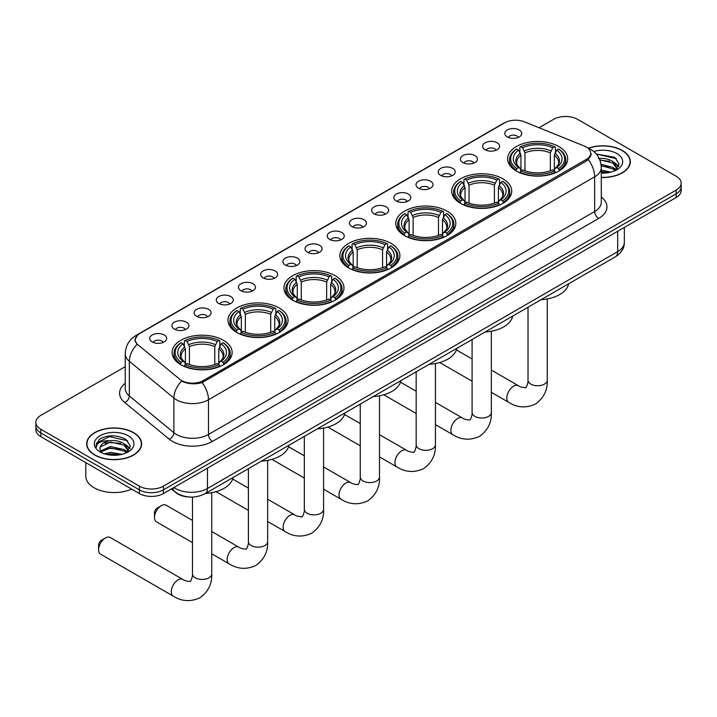 <?xml version="1.0" encoding="UTF-8"?>
<svg xmlns="http://www.w3.org/2000/svg" width="717" height="717" viewBox="0 0 717 717"><rect width="100%" height="100%" fill="white"/><g stroke="black" fill="none" stroke-linecap="round" stroke-linejoin="round"><path stroke-width="1.08" d="M335.189 275.687A30.024 17.333 0 0 0 302.466 271.931A30.024 17.333 0 0 0 283.932 287.947A30.024 17.333 0 0 0 292.724 300.199A30.024 17.333 0 0 0 325.446 303.963A30.024 17.333 0 0 0 343.981 287.947A30.024 17.333 0 0 0 335.189 275.687M502.958 178.829A30.024 17.333 0 0 0 470.235 175.065A30.024 17.333 0 0 0 451.701 191.081A30.024 17.333 0 0 0 460.493 203.341A30.024 17.333 0 0 0 493.215 207.096A30.024 17.333 0 0 0 511.75 191.081A30.024 17.333 0 0 0 502.958 178.829M447.032 211.112A30.024 17.333 0 0 0 414.309 207.356A30.024 17.333 0 0 0 395.775 223.372A30.024 17.333 0 0 0 404.567 235.633A30.024 17.333 0 0 0 437.289 239.388A30.024 17.333 0 0 0 455.824 223.372A30.024 17.333 0 0 0 447.032 211.112M391.106 243.404A30.024 17.333 0 0 0 358.383 239.639A30.024 17.333 0 0 0 339.849 255.655A30.024 17.333 0 0 0 348.641 267.916A30.024 17.333 0 0 0 381.363 271.671A30.024 17.333 0 0 0 399.907 255.655A30.024 17.333 0 0 0 391.106 243.404M279.263 307.978A30.024 17.333 0 0 0 246.54 304.214A30.024 17.333 0 0 0 228.006 320.23A30.024 17.333 0 0 0 236.798 332.491A30.024 17.333 0 0 0 269.52 336.246A30.024 17.333 0 0 0 288.055 320.23A30.024 17.333 0 0 0 279.263 307.978M223.337 340.261A30.024 17.333 0 0 0 190.614 336.506A30.024 17.333 0 0 0 172.08 352.522A30.024 17.333 0 0 0 180.872 364.774A30.024 17.333 0 0 0 213.594 368.538A30.024 17.333 0 0 0 232.138 352.522A30.024 17.333 0 0 0 223.337 340.261M558.875 146.537A30.024 17.333 0 0 0 526.153 142.782A30.024 17.333 0 0 0 507.618 158.798A30.024 17.333 0 0 0 516.41 171.058A30.024 17.333 0 0 0 549.132 174.814A30.024 17.333 0 0 0 567.676 158.798A30.024 17.333 0 0 0 558.875 146.537M485.086 149.728A8.496 4.902 180 0 1 483.401 148.347A8.496 4.902 180 0 1 486.216 142.244A8.496 4.902 180 0 1 497.105 142.791A8.496 4.902 180 0 1 498.79 148.347A8.496 4.902 180 0 1 485.086 149.728M496.074 150.238A5.1 2.94 0 0 0 494.703 148.804A5.1 2.94 0 0 0 489.675 148.06A5.1 2.94 0 0 0 486.126 150.238M462.895 162.544A8.496 4.902 180 0 1 461.21 161.155A8.496 4.902 180 0 1 464.024 155.06A8.496 4.902 180 0 1 474.914 155.607A8.496 4.902 180 0 1 476.599 161.155A8.496 4.902 180 0 1 462.895 162.544M473.874 163.055A5.1 2.94 0 0 0 472.512 161.621A5.1 2.94 0 0 0 467.484 160.877A5.1 2.94 0 0 0 463.926 163.055M440.704 175.36A8.496 4.902 180 0 1 439.019 173.971A8.496 4.902 180 0 1 441.833 167.868A8.496 4.902 180 0 1 452.723 168.423A8.496 4.902 180 0 1 454.408 173.971A8.496 4.902 180 0 1 440.704 175.36M451.683 175.862A5.1 2.94 0 0 0 450.321 174.428A5.1 2.94 0 0 0 445.293 173.684A5.1 2.94 0 0 0 441.735 175.862M418.513 188.168A8.496 4.902 180 0 1 416.819 186.779A8.496 4.902 180 0 1 419.633 180.684A8.496 4.902 180 0 1 430.523 181.231A8.496 4.902 180 0 1 432.217 186.779A8.496 4.902 180 0 1 418.513 188.168M429.492 188.679A5.1 2.94 0 0 0 428.121 187.245A5.1 2.94 0 0 0 423.102 186.501A5.1 2.94 0 0 0 419.544 188.679M396.313 200.984A8.496 4.902 180 0 1 394.628 199.595A8.496 4.902 180 0 1 397.442 193.5A8.496 4.902 180 0 1 408.332 194.047A8.496 4.902 180 0 1 410.016 199.595A8.496 4.902 180 0 1 396.313 200.984M407.301 201.495A5.1 2.94 0 0 0 405.93 200.061A5.1 2.94 0 0 0 400.911 199.308A5.1 2.94 0 0 0 397.352 201.495M374.122 213.8A8.496 4.902 180 0 1 372.437 212.411A8.496 4.902 180 0 1 375.251 206.308A8.496 4.902 180 0 1 386.14 206.855A8.496 4.902 180 0 1 387.825 212.411A8.496 4.902 180 0 1 374.122 213.8M385.11 214.302A5.1 2.94 0 0 0 383.738 212.868A5.1 2.94 0 0 0 378.71 212.124A5.1 2.94 0 0 0 375.161 214.302M351.93 226.608A8.496 4.902 180 0 1 350.246 225.219A8.496 4.902 180 0 1 353.06 219.124A8.496 4.902 180 0 1 363.949 219.671A8.496 4.902 180 0 1 365.634 225.219A8.496 4.902 180 0 1 351.93 226.608M362.91 227.119A5.1 2.94 0 0 0 361.547 225.685A5.1 2.94 0 0 0 356.519 224.941A5.1 2.94 0 0 0 352.961 227.119M329.739 239.424A8.496 4.902 180 0 1 328.054 238.035A8.496 4.902 180 0 1 330.869 231.941A8.496 4.902 180 0 1 341.758 232.487A8.496 4.902 180 0 1 343.443 238.035A8.496 4.902 180 0 1 329.739 239.424M340.718 239.935A5.1 2.94 0 0 0 339.347 238.501A5.1 2.94 0 0 0 334.328 237.748A5.1 2.94 0 0 0 330.77 239.935M307.548 252.232A8.496 4.902 180 0 1 305.854 250.851A8.496 4.902 180 0 1 308.668 244.748A8.496 4.902 180 0 1 319.558 245.295A8.496 4.902 180 0 1 321.252 250.851A8.496 4.902 180 0 1 307.548 252.232M318.527 252.743A5.1 2.94 0 0 0 317.156 251.308A5.1 2.94 0 0 0 312.137 250.565A5.1 2.94 0 0 0 308.579 252.743M285.348 265.048A8.496 4.902 180 0 1 283.663 263.659A8.496 4.902 180 0 1 286.477 257.564A8.496 4.902 180 0 1 297.367 258.111A8.496 4.902 180 0 1 299.052 263.659A8.496 4.902 180 0 1 285.348 265.048M296.336 265.559A5.1 2.94 0 0 0 294.965 264.125A5.1 2.94 0 0 0 289.946 263.381A5.1 2.94 0 0 0 286.388 265.559M263.157 277.864A8.496 4.902 180 0 1 261.472 276.475A8.496 4.902 180 0 1 264.286 270.372A8.496 4.902 180 0 1 275.176 270.918A8.496 4.902 180 0 1 276.861 276.475A8.496 4.902 180 0 1 263.157 277.864M274.145 278.366A5.1 2.94 0 0 0 272.774 276.932A5.1 2.94 0 0 0 267.746 276.188A5.1 2.94 0 0 0 264.197 278.366M240.966 290.672A8.496 4.902 180 0 1 239.281 289.283A8.496 4.902 180 0 1 242.095 283.188A8.496 4.902 180 0 1 252.984 283.735A8.496 4.902 180 0 1 254.669 289.283A8.496 4.902 180 0 1 240.966 290.672M251.945 291.183A5.1 2.94 0 0 0 250.583 289.749A5.1 2.94 0 0 0 245.555 289.005A5.1 2.94 0 0 0 241.996 291.183M218.775 303.488A8.496 4.902 180 0 1 217.09 302.099A8.496 4.902 180 0 1 219.904 296.004A8.496 4.902 180 0 1 230.793 296.551A8.496 4.902 180 0 1 232.478 302.099A8.496 4.902 180 0 1 218.775 303.488M229.754 303.999A5.1 2.94 0 0 0 228.382 302.565A5.1 2.94 0 0 0 223.363 301.812A5.1 2.94 0 0 0 219.805 303.999M196.583 316.305A8.496 4.902 180 0 1 194.89 314.915A8.496 4.902 180 0 1 197.704 308.812A8.496 4.902 180 0 1 208.593 309.359A8.496 4.902 180 0 1 210.287 314.915A8.496 4.902 180 0 1 196.583 316.305M207.563 316.806A5.1 2.94 0 0 0 206.191 315.372A5.1 2.94 0 0 0 201.172 314.629A5.1 2.94 0 0 0 197.614 316.806M174.383 329.112A8.496 4.902 180 0 1 172.698 327.723A8.496 4.902 180 0 1 175.513 321.628A8.496 4.902 180 0 1 186.402 322.175A8.496 4.902 180 0 1 188.087 327.723A8.496 4.902 180 0 1 174.383 329.112M185.371 329.623A5.1 2.94 0 0 0 184 328.189A5.1 2.94 0 0 0 178.981 327.445A5.1 2.94 0 0 0 175.423 329.623M152.192 341.928A8.496 4.902 180 0 1 150.507 340.539A8.496 4.902 180 0 1 153.321 334.445A8.496 4.902 180 0 1 164.211 334.991A8.496 4.902 180 0 1 165.896 340.539A8.496 4.902 180 0 1 152.192 341.928M163.18 342.439A5.1 2.94 0 0 0 161.809 341.005A5.1 2.94 0 0 0 156.781 340.252A5.1 2.94 0 0 0 153.232 342.439M507.277 136.92A8.496 4.902 180 0 1 505.593 135.531A8.496 4.902 180 0 1 508.407 129.436A8.496 4.902 180 0 1 519.296 129.983A8.496 4.902 180 0 1 520.981 135.531A8.496 4.902 180 0 1 507.277 136.92M518.266 137.431A5.1 2.94 0 0 0 516.894 135.997A5.1 2.94 0 0 0 511.875 135.244A5.1 2.94 0 0 0 508.317 137.431M584.194 145.99A15.299 8.828 180 0 1 586.237 146.976A15.299 8.828 180 0 1 590.718 153.223A15.299 8.828 180 0 1 586.237 159.47L203.27 380.575A15.299 8.828 180 0 1 179.922 379.392L138.023 344.841A15.299 8.828 180 0 1 135.253 339.777A15.299 8.828 180 0 1 139.734 333.53L504.759 122.786A15.299 8.828 180 0 1 524.351 121.8L584.194 145.99M188.867 496.98A16.993 9.814 180 0 1 176.131 492.821L171.417 488.931M601.285 177.502A27.479 15.864 0 0 0 630.342 161.666A27.479 15.864 0 0 0 622.293 150.453A27.479 15.864 0 0 0 588.442 148.159M133.568 432.611A27.479 15.864 0 0 0 103.624 429.178A27.479 15.864 0 0 0 86.658 443.832A27.479 15.864 0 0 0 94.707 455.044A27.479 15.864 0 0 0 124.65 458.486A27.479 15.864 0 0 0 141.616 443.832A27.479 15.864 0 0 0 133.568 432.611M591.319 153.868L588.325 159.622L586.838 160.707L202.149 382.582C195.75 384.411 189.467 384.187 183.283 381.892L181.634 381.094A19.825 13.264 129.5 0 0 173.89 398.025L129.347 361.296A22.657 13.085 180 0 1 125.251 353.795L125.251 388.48A22.657 13.085 0 0 0 129.347 395.99L173.89 432.718A22.657 13.085 0 0 0 176.427 434.466A22.657 13.085 0 0 0 208.477 434.466L594.653 211.506A22.657 13.085 0 0 0 601.285 202.257L601.285 167.563A22.657 13.085 180 0 1 594.653 176.812A19.825 11.445 -120 0 0 588.325 159.622M125.251 366.647L40.824 415.385A16.993 9.814 0 0 0 35.85 422.322L35.85 429.725A16.993 9.814 0 0 0 40.824 436.662L139.376 493.556L139.376 489.854A16.993 9.814 0 0 0 163.413 489.854L676.176 193.814A16.993 9.814 0 0 0 681.15 186.877A16.993 9.814 0 0 1 676.176 193.814L163.413 489.854A16.993 9.814 0 0 1 139.376 489.854L40.824 432.96L139.376 489.854L139.376 486.153A16.993 9.814 0 0 0 163.413 486.153L676.176 190.113A16.993 9.814 0 0 0 681.15 183.176A16.993 9.814 0 0 0 676.176 176.239L577.624 119.345A16.993 9.814 0 0 0 553.587 119.345L539.05 127.734M35.85 426.023A16.993 9.814 0 0 0 40.824 432.96A16.993 9.814 0 0 1 35.85 426.023M601.285 197.067A28.33 16.357 180 0 1 598.659 218.443L212.483 441.403A28.33 16.357 180 0 1 172.421 441.403A28.33 16.357 180 0 1 169.248 439.216L124.704 402.488A5.664 3.791 -50.5 0 0 129.347 395.99L129.347 361.296A19.825 13.264 129.5 0 1 137.037 344.42L134.859 339.768L137.655 335.009M35.85 422.322A16.993 9.814 0 0 0 40.824 429.259L139.376 486.153M139.376 493.556A16.993 9.814 0 0 0 163.413 493.556L676.176 197.516A16.993 9.814 0 0 0 681.15 190.579L681.15 183.176M601.285 177.341A27.192 15.702 0 0 0 630.055 161.666A27.192 15.702 0 0 0 622.096 150.561A27.192 15.702 0 0 0 588.684 148.267M601.285 170.099L610.839 172.143M601.285 171.569L608.401 172.663M601.016 164.229L612.874 167.411L615.795 170.189M601.204 165.69L612.874 168.88L615.034 170.709M598.408 158.529C603.839 157.964 608.661 158.959 612.874 161.54L617.023 168.065L616.925 169.14M599.806 159.864L612.874 163.01L616.978 168.8M601.285 173.075A19.825 11.445 0 0 0 616.88 169.759A19.825 11.445 0 0 0 616.88 153.572A19.825 11.445 0 0 0 593.766 151.493M615.267 170.601L619.085 163.888L614.729 157.301L596.293 154.021M596.786 154.621L598.193 154.433L616.477 158.699M599.932 160.178L609.405 161.262M615.482 163.888L618.628 166.523M601.231 166.021L609.405 167.133M615.482 169.768L615.948 170.072M601.285 171.901L608.186 172.698M613.806 162.212L618.816 166.003M613.806 168.092L616.405 169.66M94.904 454.928A27.192 15.702 0 0 0 124.543 458.333A27.192 15.702 0 0 0 141.33 443.832A27.192 15.702 0 0 0 133.362 432.727A27.192 15.702 0 0 0 103.732 429.322A27.192 15.702 0 0 0 86.945 443.832A27.192 15.702 0 0 0 94.904 454.928M85.807 462.626L85.807 476.213A28.33 16.357 0 0 0 94.106 487.775A28.33 16.357 0 0 0 131.614 489.075M104.467 453.825L110.472 452.355L122.114 454.309M106.815 454.47L110.472 453.825L119.667 454.82M100.649 450.948L110.472 446.485L124.149 449.577L127.07 452.355M101.142 451.755L110.472 447.955L124.149 451.047L126.309 452.866M126.542 452.759L130.36 446.055L126.004 439.458C116.692 434.654 107.801 434.592 99.34 439.297L96.078 445.275L96.392 447.202C96.571 442.891 100.998 440.722 109.683 440.695A14.161 8.174 0 0 0 99.977 448.457A14.161 8.174 0 0 0 100.658 450.975L102.352 453.036M109.683 440.695C115.114 440.121 119.936 441.125 124.149 443.706L128.298 450.231L128.2 451.307M99.977 448.618L100.461 446.879L110.472 442.075L124.149 445.167L128.253 450.957M128.155 435.739A19.825 11.445 0 0 0 100.12 435.739A19.825 11.445 0 0 0 100.12 451.925A19.825 11.445 0 0 0 128.155 451.925A19.825 11.445 0 0 0 128.155 435.739M96.078 445.409L96.696 442.989L109.459 436.599L127.751 440.865M105.085 443.285L109.459 442.479L120.68 443.42M126.757 446.055L129.902 448.69M105.085 449.165L109.459 448.349L120.68 449.299M126.757 451.925L127.214 452.23M107.191 454.551L119.461 454.856M125.081 444.379L130.082 448.17M125.081 450.249L127.68 451.827M515.873 170.736L516.679 168.594A26.968 15.568 0 0 1 516.679 149.002L518.534 150.077A24.36 14.062 0 0 0 518.534 167.518L520.363 168.558L520.954 170.745M520.954 169.857L520.954 155.213L518.534 150.077M519.879 152.398L519.879 147.155L520.685 146.689A26.968 15.568 0 0 1 554.608 146.689L552.753 147.765A24.36 14.062 0 0 0 522.541 147.765L524.961 152.891L524.961 170.807M550.333 170.807L550.333 152.891L552.753 147.765M541.03 299.724A31.163 17.988 0 0 0 568.617 283.798M519.879 172.295A28.097 16.222 0 0 0 555.415 172.295L554.608 170.906A26.968 15.568 0 0 1 520.685 170.906L519.879 172.77M555.415 172.77L555.415 172.295M516.679 149.002L515.873 149.468A28.097 16.222 0 0 0 509.545 159.721A28.097 16.222 0 0 0 515.873 169.983M554.608 146.689L555.415 147.155L555.415 152.398M520.685 170.906L522.541 169.83A24.36 14.062 0 0 0 552.753 169.83L554.608 170.906M518.534 167.518L516.679 168.594M522.541 147.765L520.685 146.689M520.363 153.232A21.788 12.583 0 0 0 520.363 168.558L520.47 168.629C517.369 165.636 516.115 163.601 516.688 162.535A20.963 12.099 0 0 1 520.954 155.213M559.421 169.983A28.097 16.222 0 0 0 565.749 159.721A28.097 16.222 0 0 0 559.421 149.468L558.615 149.002A26.968 15.568 0 0 1 558.615 168.594L559.421 170.736M558.615 168.594L556.759 167.518A24.36 14.062 0 0 0 556.759 150.077L558.615 149.002M556.759 150.077L554.34 155.213L554.34 169.857L554.931 168.558L556.759 167.518M554.34 155.213A20.963 12.099 0 0 1 558.606 162.535C559.179 163.61 557.916 165.636 554.824 168.629L554.931 168.558A21.788 12.583 0 0 0 554.931 153.232M554.34 170.745L554.34 169.857M459.956 203.019L460.753 200.877A26.968 15.568 0 0 1 460.753 181.293L462.608 182.36A24.36 14.062 0 0 0 462.608 199.81L464.446 200.85L465.037 203.036M465.037 202.14L465.037 187.495L462.608 182.36M463.962 184.681L463.962 179.438L464.759 178.981A26.968 15.568 0 0 1 498.682 178.981L496.827 180.048A24.36 14.062 0 0 0 466.615 180.048L469.043 185.183L469.043 203.09M494.407 203.09L494.407 185.183L496.827 180.048M485.104 332.007A31.163 17.988 0 0 0 512.7 316.08M463.962 204.578A28.097 16.222 0 0 0 499.489 204.578L498.682 203.189A26.968 15.568 0 0 1 464.759 203.189L463.962 205.062M499.489 205.062L499.489 204.578M460.753 181.293L459.956 181.751A28.097 16.222 0 0 0 453.619 192.013A28.097 16.222 0 0 0 459.956 202.266M498.682 178.981L499.489 179.438L499.489 184.681M464.759 203.189L466.615 202.122A24.36 14.062 0 0 0 496.827 202.122L498.682 203.189M462.608 199.81L460.753 200.877M466.615 180.048L464.759 178.981M464.446 185.515A21.788 12.583 0 0 0 464.446 200.85L464.544 200.912C461.452 197.919 460.189 195.884 460.762 194.818A20.963 12.099 0 0 1 465.037 187.495M503.495 202.266A28.097 16.222 0 0 0 509.823 192.013A28.097 16.222 0 0 0 503.495 181.751L502.689 181.293A26.968 15.568 0 0 1 502.689 200.877L503.495 203.019M502.689 200.877L500.833 199.81A24.36 14.062 0 0 0 500.833 182.36L502.689 181.293M500.833 182.36L498.414 187.495L498.414 202.14L499.005 200.85L500.833 199.81M498.414 187.495A20.963 12.099 0 0 1 502.689 194.818C503.253 195.893 501.99 197.928 498.898 200.912L499.005 200.85A21.788 12.583 0 0 0 499.005 185.515M498.414 203.036L498.414 202.14M404.029 235.31L404.836 233.159A26.968 15.568 0 0 1 404.836 213.576L406.691 214.652A24.36 14.062 0 0 0 406.691 232.093L408.52 233.133L409.111 235.319M409.111 234.423L409.111 219.778L406.691 214.652M408.036 216.973L408.036 211.73L408.842 211.264A26.968 15.568 0 0 1 442.756 211.264L440.91 212.34A24.36 14.062 0 0 0 410.698 212.34L413.117 217.466L413.117 235.382M438.481 235.382L438.481 217.466L440.91 212.34M429.187 364.299A31.163 17.988 0 0 0 456.774 348.372M408.036 236.87A28.097 16.222 0 0 0 443.563 236.87L442.756 235.472A26.968 15.568 0 0 1 408.842 235.472L408.036 237.345M443.563 237.345L443.563 236.87M404.836 213.576L404.029 214.042A28.097 16.222 0 0 0 397.702 224.296A28.097 16.222 0 0 0 404.029 234.558M442.756 211.264L443.563 211.73L443.563 216.973M408.842 235.472L410.698 234.405A24.36 14.062 0 0 0 440.91 234.405L442.756 235.472M406.691 232.093L404.836 233.159M410.698 212.34L408.842 211.264M408.52 217.807A21.788 12.583 0 0 0 408.52 233.133L408.618 233.204C405.526 230.211 404.263 228.176 404.836 227.101A20.963 12.099 0 0 1 409.111 219.778M447.569 234.558A28.097 16.222 0 0 0 453.897 224.296A28.097 16.222 0 0 0 447.569 214.042L446.763 213.576A26.968 15.568 0 0 1 446.763 233.159L447.569 235.31M446.763 233.159L444.907 232.093A24.36 14.062 0 0 0 444.907 214.652L446.763 213.576M444.907 214.652L442.488 219.778L442.488 234.423L443.079 233.133L444.907 232.093M442.488 219.778A20.963 12.099 0 0 1 446.763 227.101C447.336 228.185 446.073 230.211 442.981 233.204L443.079 233.133A21.788 12.583 0 0 0 443.079 217.807M442.488 235.319L442.488 234.423M348.103 267.593L348.91 265.451A26.968 15.568 0 0 1 348.91 245.868L350.765 246.935A24.36 14.062 0 0 0 350.765 264.376L352.594 265.424L353.185 267.602M353.185 266.715L353.185 252.07L350.765 246.935M352.11 249.256L352.11 244.013L352.916 243.556A26.968 15.568 0 0 1 386.839 243.556L384.984 244.622A24.36 14.062 0 0 0 354.772 244.622L357.191 249.758L357.191 267.665M382.564 267.665L382.564 249.758L384.984 244.622M373.261 396.582A31.163 17.988 0 0 0 400.848 380.655M352.11 269.153A28.097 16.222 0 0 0 387.646 269.153L386.839 267.764A26.968 15.568 0 0 1 352.916 267.764L352.11 269.637M387.646 269.637L387.646 269.153M348.91 245.868L348.103 246.325A28.097 16.222 0 0 0 341.776 256.587A28.097 16.222 0 0 0 348.103 266.841M386.839 243.556L387.646 244.013L387.646 249.256M352.916 267.764L354.772 266.688A24.36 14.062 0 0 0 384.984 266.688L386.839 267.764M350.765 264.376L348.91 265.451M354.772 244.622L352.916 243.556M352.594 250.09A21.788 12.583 0 0 0 352.594 265.424L352.701 265.487C349.6 262.494 348.345 260.459 348.919 259.393A20.963 12.099 0 0 1 353.185 252.07M391.652 266.841A28.097 16.222 0 0 0 397.98 256.587A28.097 16.222 0 0 0 391.652 246.325L390.846 245.868A26.968 15.568 0 0 1 390.846 265.451L391.652 267.593M390.846 265.451L388.99 264.376A24.36 14.062 0 0 0 388.99 246.935L390.846 245.868M388.99 246.935L386.562 252.07L386.562 266.715L387.162 265.424L388.99 264.376M386.562 252.07A20.963 12.099 0 0 1 390.837 259.393C391.41 260.468 390.147 262.503 387.055 265.487L387.162 265.424A21.788 12.583 0 0 0 387.162 250.09M386.562 267.602L386.562 266.715M292.186 299.885L292.984 297.734A26.968 15.568 0 0 1 292.984 278.151L294.839 279.227A24.36 14.062 0 0 0 294.839 296.668L296.677 297.707L297.268 299.894M297.268 298.998L297.268 284.353L294.839 279.227M296.193 281.548L296.193 276.305L296.99 275.839A26.968 15.568 0 0 1 330.913 275.839L329.058 276.914A24.36 14.062 0 0 0 298.846 276.914L301.274 282.041L301.274 299.957M326.638 299.957L326.638 282.041L329.058 276.914M317.335 428.874A31.163 17.988 0 0 0 344.931 412.938M296.193 301.436A28.097 16.222 0 0 0 331.72 301.436L330.913 300.047A26.968 15.568 0 0 1 296.99 300.047L296.193 301.92M331.72 301.92L331.72 301.436M292.984 278.151L292.186 278.617A28.097 16.222 0 0 0 285.85 288.87A28.097 16.222 0 0 0 292.186 299.123M330.913 275.839L331.72 276.305L331.72 281.548M296.99 300.047L298.846 298.98A24.36 14.062 0 0 0 329.058 298.98L330.913 300.047M294.839 296.668L292.984 297.734M298.846 276.914L296.99 275.839M296.677 282.381A21.788 12.583 0 0 0 296.677 297.707L296.775 297.779C293.683 294.786 292.419 292.751 292.993 291.676A20.963 12.099 0 0 1 297.268 284.353M335.726 299.123A28.097 16.222 0 0 0 342.054 288.87A28.097 16.222 0 0 0 335.726 278.617L334.92 278.151A26.968 15.568 0 0 1 334.92 297.734L335.726 299.885M334.92 297.734L333.064 296.668A24.36 14.062 0 0 0 333.064 279.227L334.92 278.151M333.064 279.227L330.645 284.353L330.645 298.998L331.236 297.707L333.064 296.668M330.645 284.353A20.963 12.099 0 0 1 334.92 291.676C335.484 292.751 334.221 294.786 331.129 297.779L331.236 297.707A21.788 12.583 0 0 0 331.236 282.381M330.645 299.894L330.645 298.998M154.513 517.477L154.513 512.843A3.961 2.285 -60 0 1 157.319 507.994L161.325 505.673A9.635 5.557 120 0 0 154.513 517.477A9.635 5.557 120 0 0 156.512 521.877L192.479 542.644M236.26 332.168L237.067 330.026A26.968 15.568 0 0 1 237.067 310.443L238.922 311.51A24.36 14.062 0 0 0 238.922 328.951L240.751 329.99L241.342 332.177M241.342 331.29L241.342 316.645L238.922 311.51M240.267 313.831L240.267 308.588L241.073 308.131A26.968 15.568 0 0 1 274.987 308.131L273.132 309.197A24.36 14.062 0 0 0 242.929 309.197L245.348 314.333L245.348 332.24M270.712 332.24L270.712 314.333L273.132 309.197M261.409 461.156A31.163 17.988 0 0 0 289.005 445.23M240.267 333.728A28.097 16.222 0 0 0 275.794 333.728L274.987 332.338A26.968 15.568 0 0 1 241.073 332.338L240.267 334.212M275.794 334.212L275.794 333.728M237.067 310.443L236.26 310.9A28.097 16.222 0 0 0 229.933 321.153A28.097 16.222 0 0 0 236.26 331.415M274.987 308.131L275.794 308.588L275.794 313.831M241.073 332.338L242.929 331.263A24.36 14.062 0 0 0 273.132 331.263L274.987 332.338M238.922 328.951L237.067 330.026M242.929 309.197L241.073 308.131M240.751 314.664A21.788 12.583 0 0 0 240.751 329.99L240.849 330.062C237.757 327.069 236.493 325.034 237.067 323.967A20.963 12.099 0 0 1 241.342 316.645M279.8 331.415A28.097 16.222 0 0 0 286.128 321.153A28.097 16.222 0 0 0 279.8 310.9L278.994 310.443A26.968 15.568 0 0 1 278.994 330.026L279.8 332.168M278.994 330.026L277.138 328.951A24.36 14.062 0 0 0 277.138 311.51L278.994 310.443M277.138 311.51L274.719 316.645L274.719 331.29L275.31 329.99L277.138 328.951M274.719 316.645A20.963 12.099 0 0 1 278.994 323.967C279.558 325.043 278.304 327.077 275.211 330.062L275.31 329.99A21.788 12.583 0 0 0 275.31 314.664M274.719 332.177L274.719 331.29M192.479 520.408L166.147 505.198A9.635 5.557 120 0 0 161.325 505.673L157.319 507.994M98.596 549.76L98.596 545.135A3.961 2.285 -60 0 1 101.402 540.277L105.408 537.965A9.635 5.557 120 0 0 98.596 549.76A9.635 5.557 120 0 0 100.586 554.169L173.254 596.123A9.635 5.557 -60 0 1 171.784 588.406A9.635 5.557 -60 0 1 178.076 579.919A9.635 5.557 -60 0 1 182.889 579.444C183.991 580.752 191.287 582.079 190.256 581.128C190.561 582.5 193.061 575.509 192.479 573.905A9.635 5.557 180 0 0 195.302 577.839A9.635 5.557 180 0 0 208.916 577.839A9.635 5.557 180 0 0 211.739 573.905C212.151 583.871 208.199 591.839 199.882 597.808C190.561 602.02 181.688 601.464 173.254 596.123M180.334 364.46L181.141 362.309A26.968 15.568 0 0 1 181.141 342.726L182.996 343.802A24.36 14.062 0 0 0 182.996 361.243L184.825 362.282L185.416 364.469M185.416 363.573L185.416 348.928L182.996 343.802M184.341 346.123L184.341 340.871L185.147 340.414A26.968 15.568 0 0 1 219.07 340.414L217.215 341.489A24.36 14.062 0 0 0 187.003 341.489L189.422 346.616L189.422 364.523M214.786 364.523L214.786 346.616L217.215 341.489M205.492 493.448A31.163 17.988 0 0 0 233.079 477.513M184.341 366.011A28.097 16.222 0 0 0 219.877 366.011L219.07 364.621A26.968 15.568 0 0 1 185.147 364.621L184.341 366.495M219.877 366.495L219.877 366.011M181.141 342.726L180.334 343.183A28.097 16.222 0 0 0 174.007 353.445A28.097 16.222 0 0 0 180.334 363.698M219.07 340.414L219.877 340.871L219.877 346.123M185.147 364.621L187.003 363.555A24.36 14.062 0 0 0 217.215 363.555L219.07 364.621M182.996 361.243L181.141 362.309M187.003 341.489L185.147 340.414M184.825 346.956A21.788 12.583 0 0 0 184.825 362.282L184.932 362.345C181.831 359.351 180.576 357.326 181.15 356.25A20.963 12.099 0 0 1 185.416 348.928M223.883 363.698A28.097 16.222 0 0 0 230.211 353.445A28.097 16.222 0 0 0 223.883 343.183L223.077 342.726A26.968 15.568 0 0 1 223.077 362.309L223.883 364.46M223.077 362.309L221.221 361.243A24.36 14.062 0 0 0 221.221 343.802L223.077 342.726M221.221 343.802L218.793 348.928L218.793 363.573L219.384 362.282L221.221 361.243M218.793 348.928A20.963 12.099 0 0 1 223.068 356.25C223.641 357.326 222.378 359.36 219.285 362.345L219.384 362.282A21.788 12.583 0 0 0 219.384 346.956M218.793 364.469L218.793 363.573M182.889 579.444L110.221 537.49A9.635 5.557 120 0 0 105.408 537.965L101.402 540.277M203.27 380.575L203.27 382.134M586.237 159.47L586.237 161.056M212.483 441.403A5.664 3.271 60 0 1 208.477 434.466L208.477 399.772A22.657 13.085 180 0 1 176.427 399.772A22.657 13.085 180 0 1 173.89 398.025L173.89 432.718A5.664 3.791 -50.5 0 1 169.248 439.216M601.285 167.563C600.909 159.416 597.324 153.304 590.548 149.235L587.68 147.836A19.825 9.285 112 0 0 587.411 147.747M202.149 382.582A19.825 11.445 60 0 1 208.477 399.772L594.653 176.812L594.653 211.506A5.664 3.271 60 0 0 598.659 218.443M138.049 334.687A19.825 11.445 -120 0 0 135.988 335.466C129.212 339.535 125.627 345.639 125.251 353.795M135.988 335.466L503.092 123.521A19.825 11.445 60 0 1 504.598 122.885M124.704 402.488A28.33 16.357 180 0 1 125.251 383.299M163.413 486.153L163.413 493.556M676.176 190.113L676.176 197.516M40.824 429.259L40.824 436.662M173.908 487.497A22.657 13.085 0 0 0 175.432 488.465A22.657 13.085 0 0 0 207.473 488.465L617.687 251.631A22.657 13.085 0 0 0 624.319 242.382C624.489 248.01 621.496 252.823 615.338 256.82L205.125 493.654A11.329 6.543 60 0 0 207.473 488.465L207.473 468.111M617.687 231.286L617.687 251.631A11.329 6.543 60 0 1 615.338 256.82M172.985 488.026A11.329 7.582 129.5 0 0 174.966 491.71L171.524 488.869M547.277 298.953L547.277 380.18A9.635 5.557 180 0 1 544.454 384.115A9.635 5.557 180 0 1 530.84 384.115A9.635 5.557 180 0 1 528.017 380.18C528.599 381.794 526.099 388.775 525.794 387.404C526.825 388.354 519.529 387.028 518.427 385.719L491.351 370.089M547.277 380.18C547.689 390.147 543.737 398.114 535.42 404.083C526.099 408.305 517.226 407.74 508.792 402.398A9.635 5.557 -60 0 1 507.322 394.682A9.635 5.557 -60 0 1 513.614 386.194A9.635 5.557 -60 0 1 518.427 385.719M550.333 152.891A20.963 12.099 0 0 0 524.961 152.891M550.925 150.92A21.788 12.583 0 0 0 524.369 150.92M491.351 331.236L491.351 412.472A9.635 5.557 180 0 1 488.537 416.398A9.635 5.557 180 0 1 474.914 416.398A9.635 5.557 180 0 1 472.091 412.472C472.682 414.076 470.173 421.058 469.868 419.687C470.899 420.646 463.603 419.32 462.501 418.011L435.434 402.38M491.351 412.472C491.763 422.438 487.811 430.406 479.503 436.375C470.182 440.588 461.3 440.032 452.875 434.69A9.635 5.557 -60 0 1 451.396 426.974A9.635 5.557 -60 0 1 457.688 418.486A9.635 5.557 -60 0 1 462.501 418.011M494.407 185.183A20.963 12.099 0 0 0 469.043 185.183M494.999 183.202A21.788 12.583 0 0 0 468.452 183.202M435.434 363.528L435.434 444.755A9.635 5.557 180 0 1 432.611 448.69A9.635 5.557 180 0 1 418.988 448.69A9.635 5.557 180 0 1 416.165 444.755C416.756 446.368 414.256 453.35 413.942 451.979C414.973 452.929 407.677 451.602 406.584 450.294L379.508 434.663M435.434 444.755C435.846 454.721 431.894 462.689 423.577 468.658C414.256 472.879 405.383 472.315 396.949 466.973A9.635 5.557 -60 0 1 395.47 459.256A9.635 5.557 -60 0 1 401.762 450.769A9.635 5.557 -60 0 1 406.584 450.294M438.481 217.466A20.963 12.099 0 0 0 413.117 217.466M439.073 215.494A21.788 12.583 0 0 0 412.526 215.494M379.508 395.811L379.508 477.047A9.635 5.557 180 0 1 376.685 480.973A9.635 5.557 180 0 1 363.071 480.973A9.635 5.557 180 0 1 360.248 477.047C360.83 478.651 358.33 485.633 358.025 484.262C359.056 485.221 351.76 483.894 350.658 482.577L323.582 466.955M379.508 477.047C379.92 487.013 375.968 494.981 367.651 500.95C358.33 505.162 349.457 504.607 341.023 499.265A9.635 5.557 -60 0 1 339.553 491.548A9.635 5.557 -60 0 1 345.845 483.061A9.635 5.557 -60 0 1 350.658 482.577M382.564 249.758A20.963 12.099 0 0 0 357.191 249.758M383.156 247.777A21.788 12.583 0 0 0 356.6 247.777M323.582 428.094L323.582 509.33A9.635 5.557 180 0 1 320.768 513.264A9.635 5.557 180 0 1 307.145 513.264A9.635 5.557 180 0 1 304.322 509.33C304.904 510.943 302.404 517.925 302.099 516.554C303.13 517.504 295.834 516.177 294.732 514.869L267.665 499.238M323.582 509.33C323.994 519.296 320.042 527.264 311.734 533.233C302.413 537.454 293.531 536.89 285.106 531.548A9.635 5.557 -60 0 1 283.627 523.831A9.635 5.557 -60 0 1 289.919 515.344A9.635 5.557 -60 0 1 294.732 514.869M326.638 282.041A20.963 12.099 0 0 0 301.274 282.041M327.23 280.069A21.788 12.583 0 0 0 300.683 280.069M267.665 460.386L267.665 541.622A9.635 5.557 180 0 1 264.842 545.547A9.635 5.557 180 0 1 251.219 545.547A9.635 5.557 180 0 1 248.396 541.622C248.987 543.226 246.487 550.208 246.173 548.837C247.204 549.787 239.908 548.469 238.815 547.152L211.739 531.521M267.665 541.622C268.077 551.588 264.125 559.556 255.808 565.516C246.487 569.737 237.614 569.173 229.18 563.84A9.635 5.557 -60 0 1 227.701 556.114A9.635 5.557 -60 0 1 233.993 547.636A9.635 5.557 -60 0 1 238.815 547.152M270.712 314.333A20.963 12.099 0 0 0 245.348 314.333M271.304 312.352A21.788 12.583 0 0 0 244.757 312.352M214.786 346.616A20.963 12.099 0 0 0 189.422 346.616M215.387 344.644A21.788 12.583 0 0 0 188.831 344.644M135.253 339.777L135.253 341.749M590.718 153.223L590.718 156.476M503.092 123.521L506.731 121.827M205.125 493.654C196.01 498.234 186.895 498.234 177.771 493.654L174.966 491.71M624.319 242.382L624.319 227.45M630.055 163.942L630.055 161.666M617.023 169.033L617.023 168.065M141.33 446.099L141.33 443.832M128.298 451.199L128.298 450.231M86.945 446.099L86.945 443.832M508.792 402.398L491.351 392.333M472.091 381.211L439.709 362.515M509.545 164.91L509.545 159.721M565.749 164.91L565.749 159.721M472.091 358.966L456.37 349.896M528.017 307.235L528.017 380.18M452.875 434.69L435.434 424.616M416.165 413.494L383.783 394.798M453.619 197.193L453.619 192.013M509.823 197.193L509.823 192.013M416.165 391.258L400.445 382.179M472.091 339.526L472.091 412.472M396.949 466.973L379.508 456.908M360.248 445.786L327.857 427.09M397.702 229.485L397.702 224.296M453.897 229.485L453.897 224.296M360.248 423.541L344.527 414.471M416.165 371.809L416.165 444.755M341.023 499.265L323.582 489.191M304.322 478.069L271.94 459.373M341.776 261.768L341.776 256.587M397.98 261.768L397.98 256.587M304.322 455.833L288.601 446.754M360.248 404.101L360.248 477.047M285.106 531.548L267.665 521.483M248.396 510.361L216.014 491.665M285.85 294.051L285.85 288.87M342.054 294.051L342.054 288.87M248.396 488.116L232.675 479.037M304.322 436.384L304.322 509.33M229.18 563.84L211.739 553.766M229.933 326.343L229.933 321.153M286.128 326.343L286.128 321.153M248.396 468.676L248.396 541.622M211.739 492.669L211.739 573.905M174.007 358.625L174.007 353.445M230.211 358.625L230.211 353.445M192.479 497.069L192.479 573.905"/></g></svg>
